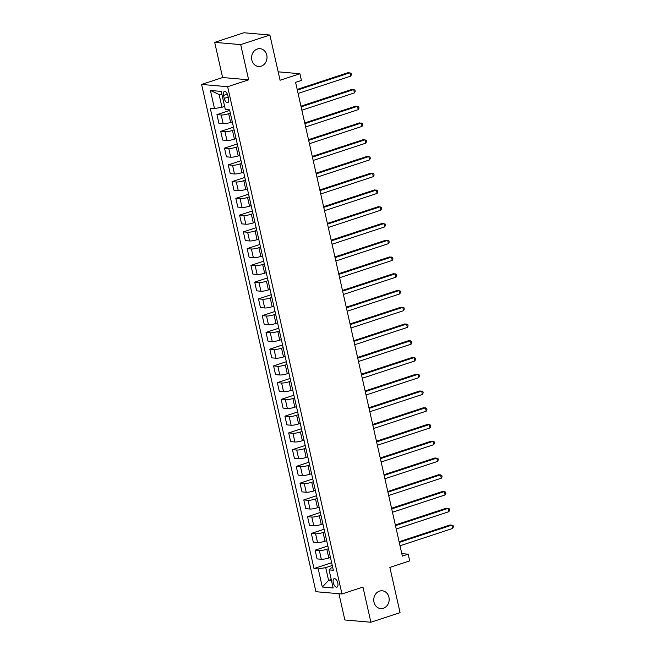 <?xml version="1.0" encoding="UTF-8"?>
<svg xmlns="http://www.w3.org/2000/svg" width="655" height="655" viewBox="0 0 655 655"><rect width="100%" height="100%" fill="white"/><g stroke="black" fill="none" stroke-linecap="round" stroke-linejoin="round"><path stroke-width="0.98" d="M379.54 591.113A8.933 7.704 -85 0 1 382.25 590.794A8.933 7.704 -85 0 1 389.16 598.785A8.933 7.704 -85 0 1 383.404 608.266A8.933 7.704 -85 0 1 380.694 608.593A8.933 7.704 -85 0 1 373.776 600.602A8.933 7.704 -85 0 1 379.54 591.113M257.366 49.002A8.933 7.704 -85 0 1 260.076 48.683A8.933 7.704 -85 0 1 266.994 56.674A8.933 7.704 -85 0 1 261.23 66.163A8.933 7.704 -85 0 1 258.52 66.483A8.933 7.704 -85 0 1 251.61 58.491A8.933 7.704 -85 0 1 257.366 49.002M337.784 583.106A4.462 2.121 -108.2 0 0 334.132 578.668A4.462 2.121 -108.2 0 0 333.28 582.713A4.462 2.121 -108.2 0 0 336.924 587.15A4.462 2.121 -108.2 0 0 337.784 583.106M338.938 593.717L344.857 619.974L370.886 622.25L400.058 612.646L389.864 567.418L409.694 560.893L408.188 554.187L401.793 553.631M201.609 84.446L315.931 591.711L341.959 593.979L227.637 86.714L201.609 84.446L222.61 77.527L248.638 79.804L240.713 44.622L214.684 42.354L222.61 77.527M214.684 42.354L243.856 32.75L269.885 35.026L280.078 80.254L299.908 73.728L278.178 71.829M240.713 44.622L269.885 35.026M299.908 73.728L301.423 80.426L295.585 82.35L402.35 556.111L408.188 554.187M223.535 95.425L224.198 98.373A4.323 2.055 -108.2 0 0 227.735 102.671A4.323 2.055 -108.2 0 0 228.562 98.749L227.899 95.802A4.323 2.055 -108.2 0 0 224.362 91.504A4.323 2.055 -108.2 0 0 223.535 95.425L227.359 94.164M222.012 94.795L219.106 94.541L221.98 107.273L214.496 108.558L210.239 108.19L313.982 568.548L331.643 562.735M214.496 108.558L210.419 90.464L221.251 91.413L225.328 109.508L229.586 109.876L333.329 570.235L329.072 569.866L333.149 587.961L322.317 587.011L318.24 568.917L313.982 568.548M248.638 79.804L227.637 86.714M370.886 622.25L362.96 587.068L341.959 593.979M329.072 569.866L330.931 568.082L332.715 567.492M331.242 579.487L328.589 580.363L331.495 580.617M224.624 106.397L221.98 107.273M230.323 113.159L228.685 113.7A5.584 0.982 167.3 0 1 221.21 114.985L216.952 114.617L229.708 110.417M232.288 121.871L230.65 122.411A5.584 0.982 167.3 0 1 223.167 123.697L218.917 123.328L216.952 114.617M234.097 129.911L232.46 130.451A5.584 0.982 167.3 0 1 224.984 131.737L220.727 131.368L233.483 127.168M236.062 138.623L234.424 139.163A5.584 0.982 167.3 0 1 226.949 140.448L222.692 140.08L220.727 131.368M237.871 146.663L236.242 147.203A5.584 0.982 167.3 0 1 228.759 148.497L224.501 148.12L237.257 143.92M239.836 155.374L238.199 155.915A5.584 0.982 167.3 0 1 230.724 157.208L226.466 156.832L224.501 148.12M241.646 163.414L240.017 163.955A5.584 0.982 167.3 0 1 232.533 165.248L228.276 164.872L241.032 160.68M243.611 172.126L241.973 172.666A5.584 0.982 167.3 0 1 234.498 173.96L230.241 173.583L228.276 164.872M245.428 180.166L243.791 180.706A5.584 0.982 167.3 0 1 236.308 182L232.05 181.623L244.806 177.431M247.385 188.877L245.756 189.418A5.584 0.982 167.3 0 1 238.273 190.711L234.015 190.335L232.05 181.623M249.203 196.926L247.565 197.458A5.584 0.982 167.3 0 1 240.082 198.752L235.825 198.375L248.581 194.183M251.16 205.637L249.53 206.169A5.584 0.982 167.3 0 1 242.047 207.463L237.79 207.086L235.825 198.375M252.977 213.677L251.34 214.21A5.584 0.982 167.3 0 1 243.856 215.503L239.607 215.135L252.355 210.935M254.942 222.389L253.305 222.921A5.584 0.982 167.3 0 1 245.822 224.215L241.564 223.846L239.607 215.135M256.752 230.429L255.114 230.969A5.584 0.982 167.3 0 1 247.631 232.255L243.382 231.886L256.13 227.686M258.717 239.14L257.079 239.673A5.584 0.982 167.3 0 1 249.596 240.966L245.338 240.598L243.382 231.886M260.526 247.181L258.889 247.721A5.584 0.982 167.3 0 1 251.414 249.006L247.156 248.638L259.912 244.438M262.491 255.892L260.854 256.433A5.584 0.982 167.3 0 1 253.37 257.718L249.121 257.349L247.156 248.638M264.301 263.932L262.663 264.473A5.584 0.982 167.3 0 1 255.188 265.758L250.93 265.39L263.687 261.189M266.266 272.644L264.628 273.184A5.584 0.982 167.3 0 1 257.145 274.47L252.895 274.101L250.93 265.39M268.075 280.684L266.438 281.224A5.584 0.982 167.3 0 1 258.962 282.51L254.705 282.141L267.461 277.941M270.04 289.395L268.403 289.936A5.584 0.982 167.3 0 1 260.927 291.221L256.67 290.853L254.705 282.141M271.85 297.435L270.22 297.976A5.584 0.982 167.3 0 1 262.737 299.261L258.479 298.893L271.235 294.693M273.815 306.147L272.177 306.687A5.584 0.982 167.3 0 1 264.702 307.973L260.444 307.604L258.479 298.893M275.624 314.187L273.995 314.727A5.584 0.982 167.3 0 1 266.511 316.021L262.254 315.644L275.01 311.444M277.589 322.899L275.952 323.439A5.584 0.982 167.3 0 1 268.476 324.733L264.219 324.356L262.254 315.644M279.407 330.939L277.769 331.479A5.584 0.982 167.3 0 1 270.286 332.773L266.028 332.396L278.784 328.204M281.363 339.65L279.734 340.191A5.584 0.982 167.3 0 1 272.251 341.484L267.993 341.108L266.028 332.396M283.181 347.69L281.544 348.231A5.584 0.982 167.3 0 1 274.06 349.524L269.803 349.148L282.559 344.956M285.138 356.402L283.509 356.942A5.584 0.982 167.3 0 1 276.025 358.236L271.768 357.859L269.803 349.148M286.956 364.45L285.318 364.982A5.584 0.982 167.3 0 1 277.835 366.276L273.585 365.899L286.333 361.707M288.921 373.162L287.283 373.694A5.584 0.982 167.3 0 1 279.8 374.988L275.542 374.611L273.585 365.899M290.73 381.202L289.092 381.734A5.584 0.982 167.3 0 1 281.609 383.028L277.36 382.659L290.108 378.459M292.695 389.913L291.057 390.445A5.584 0.982 167.3 0 1 283.574 391.739L279.317 391.371L277.36 382.659M294.504 397.953L292.867 398.494A5.584 0.982 167.3 0 1 285.392 399.779L281.134 399.411L293.89 395.211M296.469 406.665L294.832 407.205A5.584 0.982 167.3 0 1 287.349 408.491L283.091 408.122L281.134 399.411M298.279 414.705L296.641 415.245A5.584 0.982 167.3 0 1 289.166 416.531L284.909 416.162L297.665 411.962M300.244 423.417L298.606 423.957A5.584 0.982 167.3 0 1 291.123 425.242L286.874 424.874L284.909 416.162M302.053 431.457L300.416 431.997A5.584 0.982 167.3 0 1 292.941 433.283L288.683 432.914L301.439 428.714M304.018 440.168L302.381 440.709A5.584 0.982 167.3 0 1 294.906 441.994L290.648 441.626L288.683 432.914M305.828 448.208L304.198 448.749A5.584 0.982 167.3 0 1 296.715 450.034L292.457 449.666L305.214 445.466M307.793 456.92L306.155 457.46A5.584 0.982 167.3 0 1 298.68 458.746L294.423 458.377L292.457 449.666M309.602 464.96L307.973 465.5A5.584 0.982 167.3 0 1 300.489 466.794L296.232 466.417L308.988 462.217M311.567 473.671L309.93 474.212A5.584 0.982 167.3 0 1 302.454 475.497L298.197 475.129L296.232 466.417M313.385 481.712L311.747 482.252A5.584 0.982 167.3 0 1 304.264 483.546L300.006 483.169L312.762 478.969M315.342 490.423L313.712 490.963A5.584 0.982 167.3 0 1 306.229 492.257L301.971 491.88L300.006 483.169M317.159 498.463L315.522 499.004A5.584 0.982 167.3 0 1 308.038 500.297L303.781 499.921L316.537 495.729M319.116 507.175L317.487 507.715A5.584 0.982 167.3 0 1 310.003 509.009L305.746 508.632L303.781 499.921M320.934 515.215L319.296 515.755A5.584 0.982 167.3 0 1 311.813 517.049L307.555 516.672L320.311 512.48M322.899 523.926L321.261 524.467A5.584 0.982 167.3 0 1 313.778 525.76L309.52 525.384L307.555 516.672M324.708 531.975L323.071 532.507A5.584 0.982 167.3 0 1 315.587 533.8L311.338 533.424L324.086 529.232M326.673 540.686L325.036 541.218A5.584 0.982 167.3 0 1 317.552 542.512L313.295 542.135L311.338 533.424M328.482 548.726L326.845 549.258A5.584 0.982 167.3 0 1 319.37 550.552L315.112 550.184L327.868 545.983M330.447 557.438L328.81 557.97A5.584 0.982 167.3 0 1 321.327 559.264L317.069 558.895L315.112 550.184M332.257 565.478L325.723 567.631L328.589 580.363L322.317 587.011M318.24 568.917L325.723 567.631M219.106 94.541L210.419 90.464M297.329 90.103L349.934 72.787L350.695 76.136L298.09 93.452M297.182 89.416L348.182 72.631L351.154 73.245L351.457 74.588L350.695 76.136M301.112 106.855L353.708 89.538L354.47 92.887L301.865 110.204M300.956 106.167L351.956 89.383L354.928 89.997L355.231 91.34L354.47 92.887M304.886 123.607L357.491 106.29L358.244 109.639L305.639 126.955M304.731 122.927L355.731 106.135L358.703 106.749L359.005 108.091L358.244 109.639M308.661 140.358L361.265 123.042L362.019 126.399L309.414 143.707M308.505 139.679L359.505 122.894L362.477 123.5L362.78 124.843L362.019 126.399M312.435 157.11L365.04 139.793L365.793 143.15L313.188 160.459M312.279 156.43L363.279 139.646L366.251 140.26L366.554 141.595L365.793 143.15M316.209 173.862L368.814 156.553L369.567 159.902L316.963 177.21M316.054 173.182L367.054 156.398L370.026 157.012L370.329 158.346L369.567 159.902M319.984 190.613L372.589 173.305L373.342 176.653L320.737 193.962M319.828 189.934L370.828 173.149L373.8 173.763L374.103 175.098L373.342 176.653M323.758 207.365L376.363 190.056L377.116 193.405L324.512 210.722M323.603 206.685L374.603 189.901L377.583 190.515L377.878 191.858L377.116 193.405M327.533 224.116L380.137 206.808L380.891 210.157L328.294 227.473M327.385 223.437L378.377 206.653L381.357 207.267L381.66 208.609L380.891 210.157M331.307 240.876L383.912 223.56L384.673 226.908L332.069 244.225M331.16 240.189L382.16 223.404L385.132 224.018L385.435 225.361L384.673 226.908M335.09 257.628L387.686 240.311L388.448 243.66L335.843 260.977M334.934 256.94L385.934 240.156L388.906 240.77L389.209 242.113L388.448 243.66M338.864 274.38L391.469 257.063L392.222 260.412L339.618 277.728M338.709 273.692L389.709 256.907L392.681 257.521L392.984 258.864L392.222 260.412M342.639 291.131L395.243 273.815L395.997 277.163L343.392 294.48M342.483 290.452L393.483 273.659L396.455 274.273L396.758 275.616L395.997 277.163M346.413 307.883L399.018 290.566L399.771 293.923L347.166 311.231M346.258 307.203L397.257 290.419L400.23 291.025L400.532 292.367L399.771 293.923M350.188 324.634L402.792 307.318L403.546 310.675L350.941 327.983M350.032 323.955L401.032 307.17L404.004 307.784L404.307 309.119L403.546 310.675M353.962 341.386L406.567 324.078L407.32 327.426L354.715 344.735M353.806 340.706L404.806 323.922L407.778 324.536L408.081 325.871L407.32 327.426M357.736 358.138L410.341 340.829L411.094 344.178L358.49 361.486M357.581 357.458L408.581 340.674L411.561 341.288L411.856 342.622L411.094 344.178M361.511 374.889L414.116 357.581L414.869 360.93L362.272 378.246M361.363 374.21L412.355 357.425L415.335 358.039L415.638 359.382L414.869 360.93M365.285 391.641L417.89 374.332L418.651 377.681L366.047 394.998M365.138 390.961L416.138 374.177L419.11 374.791L419.413 376.134L418.651 377.681M369.068 408.401L421.664 391.084L422.426 394.433L369.821 411.749M368.912 407.713L419.912 390.929L422.884 391.543L423.187 392.885L422.426 394.433M372.842 425.152L425.447 407.836L426.2 411.184L373.596 428.501M372.687 424.465L423.687 407.68L426.659 408.294L426.962 409.637L426.2 411.184M376.617 441.904L429.221 424.587L429.975 427.936L377.37 445.253M376.461 441.216L427.461 424.432L430.433 425.046L430.736 426.389L429.975 427.936M380.391 458.656L432.996 441.339L433.749 444.688L381.144 462.004M380.236 457.976L431.236 441.183L434.208 441.798L434.511 443.14L433.749 444.688M384.166 475.407L436.77 458.091L437.524 461.447L384.919 478.756M384.01 474.728L435.01 457.943L437.982 458.557L438.285 459.892L437.524 461.447M387.94 492.159L440.545 474.842L441.298 478.199L388.693 495.508M387.785 491.479L438.784 474.695L441.757 475.309L442.059 476.643L441.298 478.199M391.715 508.91L444.319 491.602L445.072 494.951L392.468 512.259M391.559 508.231L442.559 491.447L445.539 492.061L445.834 493.395L445.072 494.951M395.489 525.662L448.094 508.354L448.847 511.702L396.25 529.011M395.342 524.983L446.333 508.198L449.314 508.812L449.617 510.147L448.847 511.702M399.263 542.414L451.868 525.105L452.63 528.454L400.025 545.771M399.116 541.734L450.108 524.95L453.088 525.564L453.391 526.907L452.63 528.454M230.65 122.411L228.685 113.7M234.424 139.163L232.46 130.451M238.199 155.915L236.242 147.203M241.973 172.666L240.017 163.955M245.756 189.418L243.791 180.706M249.53 206.169L247.565 197.458M253.305 222.921L251.34 214.21M257.079 239.673L255.114 230.969M260.854 256.433L258.889 247.721M264.628 273.184L262.663 264.473M268.403 289.936L266.438 281.224M272.177 306.687L270.22 297.976M275.952 323.439L273.995 314.727M279.734 340.191L277.769 331.479M283.509 356.942L281.544 348.231M287.283 373.694L285.318 364.982M291.057 390.445L289.092 381.734M294.832 407.205L292.867 398.494M298.606 423.957L296.641 415.245M302.381 440.709L300.416 431.997M306.155 457.46L304.198 448.749M309.93 474.212L307.973 465.5M313.712 490.963L311.747 482.252M317.487 507.715L315.522 499.004M321.261 524.467L319.296 515.755M325.036 541.218L323.071 532.507M328.81 557.97L326.845 549.258M223.167 123.697L221.21 114.985M226.949 140.448L224.984 131.737M230.724 157.208L228.759 148.497M234.498 173.96L232.533 165.248M238.273 190.711L236.308 182M242.047 207.463L240.082 198.752M245.822 224.215L243.856 215.503M249.596 240.966L247.631 232.255M253.37 257.718L251.414 249.006M257.145 274.47L255.188 265.758M260.927 291.221L258.962 282.51M264.702 307.973L262.737 299.261M268.476 324.733L266.511 316.021M272.251 341.484L270.286 332.773M276.025 358.236L274.06 349.524M279.8 374.988L277.835 366.276M283.574 391.739L281.609 383.028M287.349 408.491L285.392 399.779M291.123 425.242L289.166 416.531M294.906 441.994L292.941 433.283M298.68 458.746L296.715 450.034M302.454 475.497L300.489 466.794M306.229 492.257L304.264 483.546M310.003 509.009L308.038 500.297M313.778 525.76L311.813 517.049M317.552 542.512L315.587 533.8M321.327 559.264L319.37 550.552M228.177 97.063L224.198 98.373"/></g></svg>
